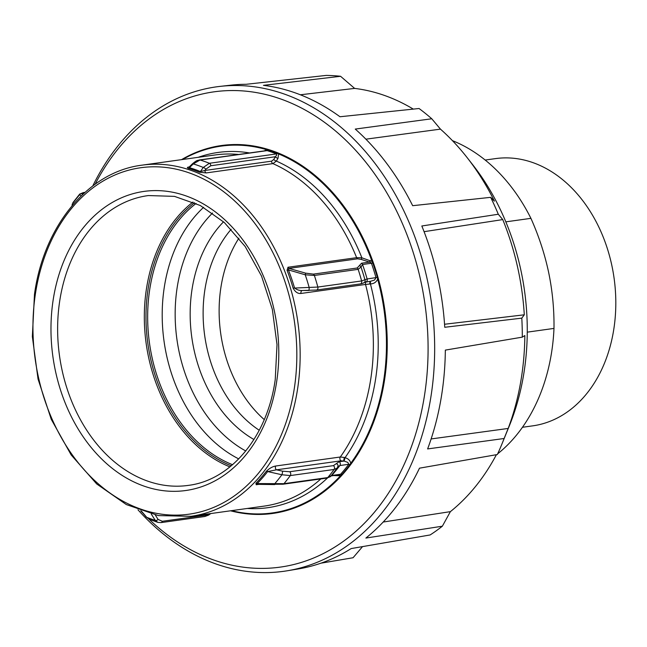 <?xml version="1.0" encoding="UTF-8"?>
<svg xmlns="http://www.w3.org/2000/svg" width="647" height="647" viewBox="0 0 647 647"><rect width="100%" height="100%" fill="white"/><g stroke="black" fill="none" stroke-linecap="round" stroke-linejoin="round"><path stroke-width="0.97" d="M137.981 509.804A244.558 183.101 -97.9 0 0 287.608 570.719L298.429 568.915A244.267 182.883 82.1 0 0 351.184 548.567L430.126 534.956A242.18 181.322 -97.9 0 0 442.354 526.205L365.878 538.061A244.267 182.883 82.1 0 0 419.482 468.177L497.341 454.534A242.18 181.322 -97.9 0 0 502.121 443.559L509.367 425.766A215.022 160.99 -97.9 0 0 502.679 214.594A215.022 160.99 -97.9 0 0 472.981 165.09L467.215 157.714A228.27 170.905 82.1 0 1 494.421 201.144L490.661 197.343A242.18 181.322 -97.9 0 1 494.599 205.714A242.18 181.322 -97.9 0 1 498.295 214.246L421.828 225.989A244.267 182.883 82.1 0 1 444.748 327.277L521.797 318.138L524.296 314.806L444.546 324.26M413.296 109.108A228.27 170.905 82.1 0 0 354.637 88.404L340.573 76.289A242.18 181.322 -97.9 0 0 326.161 75.416L246.151 84.296A244.267 182.883 82.1 0 0 230.922 85.161L220.02 86.391A244.558 183.101 -97.9 0 0 92.788 185.94M467.215 157.714A228.27 170.905 82.1 0 0 440.453 129.133L431.775 118.773A242.18 181.322 -97.9 0 0 419.054 108.51L339.974 116.751A244.267 182.883 82.1 0 0 263.45 85.339L340.573 76.289M431.775 118.773L355.26 129.076A244.267 182.883 82.1 0 1 412.665 205.689L490.661 197.343M287.608 570.719A244.558 183.101 -97.9 0 0 406.745 217.093A244.558 183.101 -97.9 0 0 220.02 86.391M95.117 184.217A239.916 179.623 82.1 0 1 400.671 219.657A239.916 179.623 82.1 0 1 374.112 512.594A239.916 179.623 82.1 0 1 148.988 519.177M142.971 513.2A239.916 179.623 82.1 0 1 140.698 510.823M320.944 563.181L353.068 557.738L362.546 546.61M502.121 443.559A242.18 181.322 -97.9 0 0 504.118 438.504L508.178 428.451L431.128 438.941M508.178 428.451A228.27 170.905 82.1 0 0 524.83 335.558L522.291 337.152L445.338 350.108A244.267 182.883 82.1 0 1 427.618 448.929L504.118 438.504M522.291 337.152A242.18 181.322 -97.9 0 0 521.797 318.138M424.084 231.675L502.751 219.592L498.295 214.246M440.453 129.133L365.895 139.178M354.637 88.404L300.337 94.785M502.751 219.592A228.27 170.905 82.1 0 1 524.296 314.806M383.186 522.04L450.385 511.64A228.27 170.905 82.1 0 0 496.395 454.704M442.354 526.205L450.385 511.64M452.439 140.65A172.547 129.19 82.1 0 1 530.92 218.346C538.854 236.09 544.766 254.15 548.664 272.516C552.465 290.891 554.236 309.525 553.986 328.417A172.547 129.19 82.1 0 1 497.672 453.814M522.461 427.279L532.707 425.855A134.916 101.013 -97.9 0 0 541.676 424.044A134.916 101.013 -97.9 0 0 613.154 272.241A134.916 101.013 -97.9 0 0 495.408 158.62L485.169 160.044M530.92 218.346L505.825 221.848M527.265 332.146L553.986 328.417M366.04 281.938A2.362 1.771 -97.9 0 0 365.757 282.327A2.362 1.771 -97.9 0 0 365.523 284.454L370.424 283.936C373.909 283.774 376.319 282.157 377.638 279.083L378.398 278.906M151.285 514.05L155.215 520.325A2.362 1.876 -32.2 0 0 158.094 519.436L155.296 514.98M266.338 150.614L267.146 150.63A184.791 138.353 82.1 0 1 276.439 153.929L209.377 163.287L203.279 167.46L200.4 171.552A2.362 1.431 -67.6 0 1 199.308 172.223L206.239 172.919L272.913 163.61L276.35 161.087L277.984 158.378L278.622 153.937A1.892 1.148 -67.5 0 1 279.221 153.412M266.346 150.614L199.486 159.938A2.362 1.771 -97.9 0 0 199.422 159.955M182.575 159.502A185.188 138.652 82.1 0 1 266.847 149.748L268.182 149.991A185.317 138.749 82.1 0 1 277.498 153.299A2.362 1.44 111.9 0 1 276.439 153.929L276.77 154.965L275.412 156.736A2.362 1.011 -149 0 0 277.984 158.378M268.667 149.586A1.892 1.181 -72.8 0 0 268.182 149.991A2.362 1.48 107.2 0 1 267.146 150.63L200.085 159.995A2.362 1.771 -97.9 0 0 199.486 159.938C197.206 160.763 197.675 159.477 192.418 163.828A2.362 0.817 -134.3 0 1 193.275 163.909A181.475 135.87 82.1 0 1 198.297 165.559A181.475 135.87 82.1 0 1 203.279 167.46A2.362 1.14 35.2 0 1 205.754 169.255L204.897 170.468L200.4 171.552A177.828 133.145 -97.9 0 0 194.933 169.457A177.828 133.145 -97.9 0 0 189.425 167.662L193.275 163.909L200.085 159.995A184.791 138.353 -97.9 0 1 209.377 163.287A2.362 1.771 82.1 0 1 210.388 164.233A2.362 1.771 82.1 0 1 210.768 165.753L275.412 156.736L273.778 159.445L271.57 161.168L204.897 170.468A2.362 1.771 -97.9 0 0 205.269 171.965A2.362 1.771 -97.9 0 0 206.239 172.919M277.992 152.91A1.892 1.148 -68.1 0 0 277.498 153.299L278.631 153.929A185.188 138.652 82.1 0 1 318.138 179.065A185.188 138.652 82.1 0 1 372.041 261.445L361.883 257.813L356.634 257.668A2.362 1.771 -97.9 0 0 357.031 258.347A2.362 1.771 -97.9 0 0 357.565 258.824L361.261 259.423L370.804 262.528L371.418 263.248A184.791 138.353 82.1 0 1 376.012 277.725L374.476 280.078L370.416 281.308L370.424 283.936A179.356 134.285 -97.9 0 1 375.867 377.241A179.356 134.285 -97.9 0 1 345.037 457.68L344.147 461.076L347.827 462.395L348.757 464.295A184.791 138.353 82.1 0 1 340.589 474.243L339.198 474.809M302.367 290.503L302.715 290.495C299.351 290.689 296.617 289.791 294.506 287.81A177.828 133.145 -97.9 0 0 288.416 269.928L288.926 268.4A2.362 1.771 82.1 0 1 288.384 267.923A2.362 1.771 82.1 0 1 287.996 267.243L287.058 270.284A177.278 132.724 82.1 0 1 293.115 288.117C295.21 292.04 297.846 293.819 301.017 293.455L365.523 284.454A177.278 132.724 82.1 0 1 371.038 377.161A177.278 132.724 82.1 0 1 340.314 457L275.8 466.002A2.362 1.771 -97.9 0 0 275.412 468.08A2.362 1.771 -97.9 0 0 276.512 469.819L341.026 460.818L343.832 461.036A2.362 0.437 102.6 0 1 344.422 457.478L340.314 457A2.362 1.771 -97.9 0 0 339.926 459.079A2.362 1.771 -97.9 0 0 341.026 460.818M302.262 290.519A2.362 1.771 -97.9 0 0 301.243 291.328A2.362 1.771 -97.9 0 0 301.017 293.455M256.212 484.732A2.362 1.771 82.1 0 1 256.754 484.385A2.362 1.771 82.1 0 1 257.021 484.32L257.207 483.568A2.362 1.359 44.4 0 0 255.937 483.26L256.212 484.732L258.881 484.36M189.377 166.934C187.145 167.185 186.805 167.646 188.366 168.333A177.278 132.724 82.1 0 1 193.857 170.129A177.278 132.724 82.1 0 1 199.308 172.223M181.54 159.647A185.738 139.065 82.1 0 1 221.468 145.526A185.738 139.065 82.1 0 1 273.204 151.099A185.738 139.065 82.1 0 1 318.712 178.564A185.738 139.065 82.1 0 1 385.078 376.344A185.738 139.065 82.1 0 1 272.808 513.443A185.738 139.065 82.1 0 1 230.542 510.798M238.929 238.128A121.49 90.96 -97.9 0 0 264.251 419.596M264.13 150.921L266.847 149.748A1.892 1.189 -73.5 0 1 267.437 149.214M287.058 270.284A2.362 0.469 -21.2 0 0 288.416 269.928L305.23 274.789L314.377 275.46L358.163 269.354L360.994 267.009L362.53 264.494L371.418 263.248A2.362 0.412 160.6 0 0 372.753 262.925L372.041 261.445L372.785 261.218M373.335 262.763L372.753 262.925A185.317 138.749 82.1 0 1 377.363 277.442L377.638 279.083A185.188 138.652 82.1 0 1 384.019 378.244A185.188 138.652 82.1 0 1 350.714 463.317A1.892 0.995 36.3 0 0 351.45 463.584M344.422 457.478L345.037 457.68C348.353 458.691 350.245 460.567 350.706 463.317L350.019 464.546A1.892 1.003 36.9 0 0 350.609 464.724M337.669 466.948L339.861 465.533L348.757 464.295A2.362 1.254 36.9 0 1 350.019 464.546A185.317 138.749 82.1 0 1 341.834 474.518L340.767 475.448A1.892 1.068 42.5 0 0 341.495 475.739M333.715 475.569L338.761 475.723L338.616 474.89M338.761 475.723L340.767 475.44M377.953 277.304L367.124 278.97A184.791 138.353 -97.9 0 0 362.53 264.494A2.362 1.771 -97.9 0 0 362.126 263.741A2.362 1.771 -97.9 0 0 361.552 263.216L369.615 262.092L370.213 260.434M275.8 466.002C272.613 466.519 269.459 468.282 266.354 471.283A2.362 1.262 -142.3 0 1 267.656 471.558L276.512 469.819L282.521 471.178A2.362 0.421 -77.3 0 1 281.906 474.761L290.301 475.577A2.362 1.771 -97.9 0 0 290.697 473.499A2.362 1.771 -97.9 0 0 289.597 471.744L282.521 471.178M330.463 475.974L327.738 477.575L283.952 483.681L257.207 483.568L257.377 484.312L257.207 483.568A177.828 133.145 -97.9 0 0 267.656 471.558L281.906 474.761A187.056 140.051 82.1 0 1 274.7 483.754L274.724 484.579L256.94 484.328M342.417 474.72A1.892 1.059 41.9 0 1 341.834 474.518A2.362 1.326 41.9 0 0 340.589 474.243L331.701 475.488A184.791 138.353 -97.9 0 0 339.861 465.533A2.362 1.771 -97.9 0 0 340.282 463.454A2.362 1.771 -97.9 0 0 339.174 461.683L344.147 461.076M369.769 284.001L369.971 281.388M365.749 281.979A2.362 1.771 82.1 0 0 365.781 281.971L365.781 281.971A2.362 1.771 82.1 0 0 366.922 281.13A2.362 1.771 82.1 0 0 367.124 278.97L361.633 280.944L317.847 287.058L293.115 288.117M361.261 259.423L361.883 257.813A179.356 134.285 -97.9 0 0 312.056 184.338A179.356 134.285 -97.9 0 0 276.35 161.087A2.362 1.011 -149.1 0 1 273.778 159.445M192.418 163.828L189.28 166.894L189.425 167.662A2.362 1.48 -73.4 0 1 188.366 168.333M331.046 475.925A2.362 1.771 82.1 0 0 331.127 475.893A2.362 1.771 82.1 0 0 331.701 475.488L331.377 475.529M333.391 465.638A2.362 1.771 -97.9 0 1 334.491 467.385A2.362 1.771 -97.9 0 1 334.087 469.463A190.372 142.534 82.1 0 1 327.738 477.575A2.362 1.771 82.1 0 1 327.156 478.012A2.362 1.771 82.1 0 1 326.816 478.109L283.022 484.223A2.362 1.771 82.1 0 1 283.014 484.223A2.362 1.771 82.1 0 0 283.362 484.126A2.362 1.771 82.1 0 0 283.952 483.681A190.372 142.534 -97.9 0 0 290.301 475.577L334.087 469.463L337.265 467.999L338.017 465.905A2.362 2.208 -177.5 0 0 336.286 463.673L333.391 465.638L289.597 471.744M338.001 466.083A2.362 2.208 -177.5 0 0 338.017 465.905L338.017 465.88A2.362 2.208 -177.5 0 0 336.286 463.648L339.174 461.683M361.552 263.216L359.376 265.61A2.362 2.159 162.6 0 1 360.986 266.968A187.007 140.011 82.1 0 1 364.989 279.965A2.362 2.345 -7.5 0 1 365.078 280.531M359.376 265.61L359.384 265.642A2.362 2.159 162.6 0 1 360.994 267.009A187.056 140.051 -97.9 0 1 364.989 279.973A2.362 2.345 -7.5 0 1 365.078 280.669M359.384 265.642L357.168 268.004L313.374 274.118L305.619 273.147L305.23 274.789A187.056 140.051 82.1 0 1 309.234 287.753L308.967 290.479L302.715 290.495M83.277 192.612A2.362 1.771 82.1 0 1 83.334 192.596L79.743 194.06L79.686 194.739A2.362 2.313 -50.7 0 1 81.651 193.655L84.911 192.426M72.424 205.301L72.48 203.732A187.056 140.051 82.1 0 1 79.686 194.739L81.215 195.879M72.092 205.689L72.132 204.8A2.362 2.208 -177.5 0 1 72.48 203.732L72.132 204.808A2.362 2.208 -177.5 0 0 72.132 204.856M146.157 516.929A2.362 1.545 139.5 0 0 146.19 516.969A2.362 1.545 139.5 0 0 146.699 517.301A187.056 140.051 82.1 0 0 150.945 518.894A187.056 140.051 82.1 0 0 155.215 520.325L157.868 522.38L149.562 519.436L146.699 517.301L141.353 511.049M160.917 522.622A2.362 1.771 -97.9 0 0 160.99 522.614A2.362 1.771 -97.9 0 0 161.556 522.404A2.362 1.771 -97.9 0 0 162.324 521.28L158.094 519.436M157.876 522.38L160.99 522.614L204.775 516.508A2.362 1.771 -97.9 0 0 205.342 516.29A2.362 1.771 -97.9 0 0 206.118 515.174L162.324 521.28M84.967 192.369L83.334 192.596A2.362 1.771 82.1 0 1 83.342 192.596A2.362 1.771 82.1 0 1 83.681 192.596M357.168 268.004A2.362 1.771 -97.9 0 1 357.759 268.554A2.362 1.771 -97.9 0 1 358.163 269.354A190.372 142.534 82.1 0 1 361.633 280.944A2.362 1.771 82.1 0 1 361.422 283.087A2.362 1.771 82.1 0 1 360.29 283.928L316.504 290.034A2.362 1.771 82.1 0 1 316.496 290.034A2.362 1.771 82.1 0 0 317.628 289.201A2.362 1.771 82.1 0 0 317.847 287.058A190.372 142.534 -97.9 0 0 314.377 275.46A2.362 1.771 -97.9 0 0 313.965 274.668A2.362 1.771 -97.9 0 0 313.374 274.118M302.076 290.519L316.496 290.034A2.362 1.771 82.1 0 1 316.464 290.042M360.29 283.928L360.29 283.928C364.026 283.265 365.62 282.06 365.054 280.297L365.054 280.288M257.377 484.312L283.014 484.223A2.362 1.771 82.1 0 1 282.965 484.231M326.816 478.109A2.362 1.771 82.1 0 1 326.808 478.109L330.407 476.653M271.57 161.168A2.362 1.771 -97.9 0 0 271.942 162.664A2.362 1.771 -97.9 0 0 272.913 163.61A177.278 132.724 82.1 0 1 356.634 257.668L287.996 267.243M141.936 165.171C88.348 171.73 43.77 225.674 34.469 294.393L32.35 336.626L38.052 379.085L51.25 419.321L71.186 454.962L96.694 483.948L126.327 504.571L158.378 515.586L190.946 516.322A177.278 132.724 -97.9 0 0 297.822 387.375A177.278 132.724 -97.9 0 0 191.318 170.484A177.278 132.724 -97.9 0 0 141.936 165.171L215.152 154.956A177.278 132.724 82.1 0 1 238.694 154.471M35.253 294.951A174.916 130.961 82.1 0 1 189.434 172.967A174.916 130.961 82.1 0 1 294.522 386.971A174.916 130.961 82.1 0 1 140.342 508.954A174.916 130.961 82.1 0 1 35.253 294.951M59.556 302.052A146.287 109.529 82.1 0 1 148.422 195.556L174.496 196.373L200.303 205.511L224.355 222.536L245.189 246.515L261.525 276.059L272.347 309.42L277.013 344.616L275.234 379.571C267.518 436.28 231.278 479.88 188.859 485.315A146.287 109.529 82.1 0 1 147.443 481.028A146.287 109.529 82.1 0 1 59.556 302.052M276.811 380.687A151.018 113.063 -97.9 0 0 186.085 195.928A151.018 113.063 -97.9 0 0 52.965 301.243A151.018 113.063 -97.9 0 0 143.699 486.002A151.018 113.063 -97.9 0 0 276.811 380.687M147.888 290.422A144.386 108.106 82.1 0 1 194.545 202.721A144.386 108.098 -97.9 0 0 147.888 290.422A144.386 108.098 -97.9 0 0 231.262 465.8A144.386 108.106 82.1 0 1 147.888 290.422M192.968 202.034A145.575 108.987 -97.9 0 0 146.238 290.22A145.575 108.987 -97.9 0 0 229.928 466.891M232.556 464.7A143.197 107.216 82.1 0 1 149.546 290.624A143.197 107.216 82.1 0 1 196.098 203.433M245.755 450.975A137.665 103.067 82.1 0 1 176.971 288.829A137.665 103.067 82.1 0 1 212.548 213.017M203.611 207.323A143.197 107.216 -97.9 0 0 164.087 288.594A143.197 107.216 -97.9 0 0 238.719 458.893M223.547 221.808A127.03 95.109 -97.9 0 0 191.835 290.649A127.03 95.109 -97.9 0 0 253.931 439.507M259.245 430.255A121.49 90.96 82.1 0 1 204.719 290.883A121.49 90.96 82.1 0 1 231.189 229.248M340.767 475.448A185.188 138.652 82.1 0 1 231.577 510.653M249.548 152.951A179.356 134.285 -97.9 0 0 198.265 157.31M247.267 508.461A179.356 134.285 -97.9 0 0 327.471 478.004M320.823 478.942A177.278 132.724 82.1 0 1 264.154 506.108L190.946 516.322M266.354 471.283A177.278 132.724 82.1 0 1 255.937 483.26M209.677 513.71L206.118 515.174M305.619 273.147L288.926 268.4L357.565 258.824M205.754 169.255L210.768 165.753M82.687 194.472L81.651 193.655M331.029 475.949L338.559 474.833M364.124 282.327L370.407 281.299M330.407 476.677L337.273 468.007M79.735 194.035L72.876 202.705M210.817 513.548L208.617 515.101L204.848 516.492M141.046 510.944L146.19 516.969L149.578 519.436"/></g></svg>
